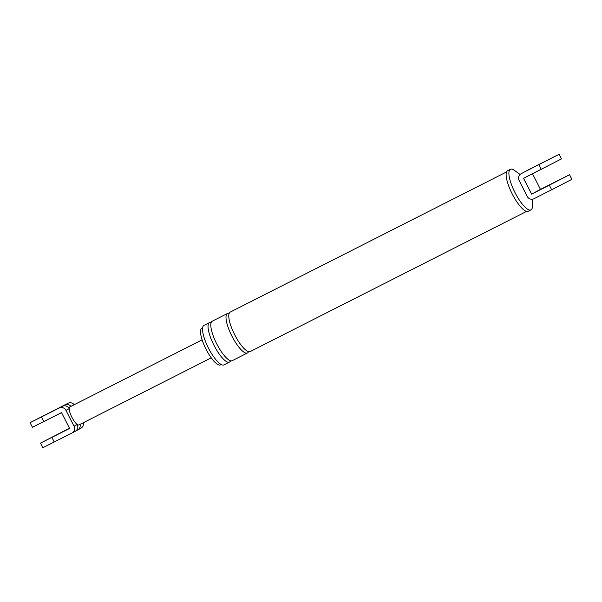 <?xml version="1.0" encoding="UTF-8"?>
<svg xmlns="http://www.w3.org/2000/svg" width="602" height="602" viewBox="0 0 602 602"><rect width="100%" height="100%" fill="white"/><g stroke="black" fill="none" stroke-linecap="round" stroke-linejoin="round"><path stroke-width="0.9" d="M521.212 173.7A5.17 4.959 -118.2 0 0 519.142 180.547L527.202 196.372A5.17 4.959 -118.2 0 0 533.966 198.735L551.658 189.765L549.31 185.16L531.626 194.13L523.559 178.305L561.493 158.898L559.145 154.293L524.666 171.841A5.17 4.959 -118.2 0 0 524.575 171.894A5.17 4.959 -118.2 0 0 524.568 171.894A5.17 4.959 -118.2 0 0 524.47 171.946M529.85 169.057A5.17 4.959 61.8 0 1 530.053 168.951L526.592 170.81A5.17 4.959 -118.2 0 0 526.502 170.855A5.17 4.959 -118.2 0 0 526.494 170.863A5.17 4.959 -118.2 0 0 526.404 170.908M531.626 194.13L540.461 189.382L532.507 173.767M540.461 189.382L569.552 174.723L549.31 185.16M551.718 183.866L560.921 179.118L551.718 183.866M559.145 154.293L530.053 168.951M221.235 364.541L220.505 364.91A20.588 5.809 -116.9 0 1 206.072 349.295A20.588 5.809 -116.9 0 1 201.881 328.18L202.603 327.812M230.558 360.756A22.123 6.246 -116.9 0 1 229.49 362.073L223.967 364.872A22.123 6.246 -116.9 0 1 208.458 348.099A22.123 6.246 -116.9 0 1 203.95 325.411L209.473 322.612A22.123 6.246 -116.9 0 1 211.174 322.529M532.537 199.194L532.469 206.057A22.771 6.426 -116.9 0 1 530.979 209.895L528.217 211.294A22.771 6.426 -116.9 0 1 512.257 194.032A22.771 6.426 -116.9 0 1 507.621 170.682L510.383 169.282A22.771 6.426 -116.9 0 1 514.356 170.351L520.113 174.467M569.552 174.723L571.9 179.328L551.658 189.765M545.322 161.276L536.126 166.024L545.322 161.276M229.49 362.073A22.123 6.246 -116.9 0 1 213.981 345.3A22.123 6.246 -116.9 0 1 209.473 322.612M530.979 209.895A22.771 6.426 -116.9 0 1 515.019 192.632A22.771 6.426 -116.9 0 1 510.383 169.282M526.569 211.407L250.214 351.56A22.123 6.246 -116.9 0 1 234.705 334.787A22.123 6.246 -116.9 0 1 230.205 312.099L506.553 171.946M248.521 351.643A22.123 6.246 -116.9 0 1 247.452 352.96A22.123 6.246 -116.9 0 1 231.943 336.187A22.123 6.246 -116.9 0 1 227.436 313.499A22.123 6.246 -116.9 0 1 229.136 313.416M247.452 352.96L232.252 360.673A22.123 6.246 -116.9 0 1 216.743 343.9A22.123 6.246 -116.9 0 1 212.243 321.212L227.436 313.499M70.923 406.373A5.17 4.959 -118.2 0 0 64.805 405.003L68.034 403.265A5.17 4.959 61.8 0 1 74.204 404.702M30.1 422.672L32.448 427.277L61.539 412.618L69.606 428.443L40.507 443.102L42.855 447.707L71.947 433.049A5.17 4.959 -118.2 0 0 74.023 426.201L65.964 410.376A5.17 4.959 -118.2 0 0 59.192 408.013L30.1 422.672L68.034 403.265M75.175 431.318A5.17 4.959 -118.2 0 0 75.273 431.265L75.273 431.265A5.17 4.959 -118.2 0 0 77.252 424.47A10.091 2.852 -116.9 0 1 71.901 417.261A10.091 2.852 -116.9 0 1 69.185 408.645A5.17 4.959 -118.2 0 0 62.42 406.282L64.805 405.003M65.964 410.376L69.185 408.645A10.091 2.852 -116.9 0 1 69.847 406.914L202.114 339.837M77.56 430.031A5.17 4.959 -118.2 0 0 77.658 429.986L77.658 429.986A5.17 4.959 -118.2 0 0 80.074 424.365M211.242 357.836L78.975 424.914A10.091 2.852 -116.9 0 1 77.252 424.47L74.023 426.201M69.493 428.233L40.507 443.102M54.331 436.119L63.534 431.371L54.331 436.119M47.934 413.529L38.731 418.277L47.934 413.529M83.317 422.717A5.17 4.959 61.8 0 1 80.788 428.3M526.592 170.81L524.666 171.841M538.895 164.73L541.243 169.335M41.508 416.983L43.856 421.588M54.263 442.018L51.922 437.413M59.192 408.013L62.42 406.282M521.114 173.752L529.948 169.004M72.052 432.996L80.886 428.248"/></g></svg>
